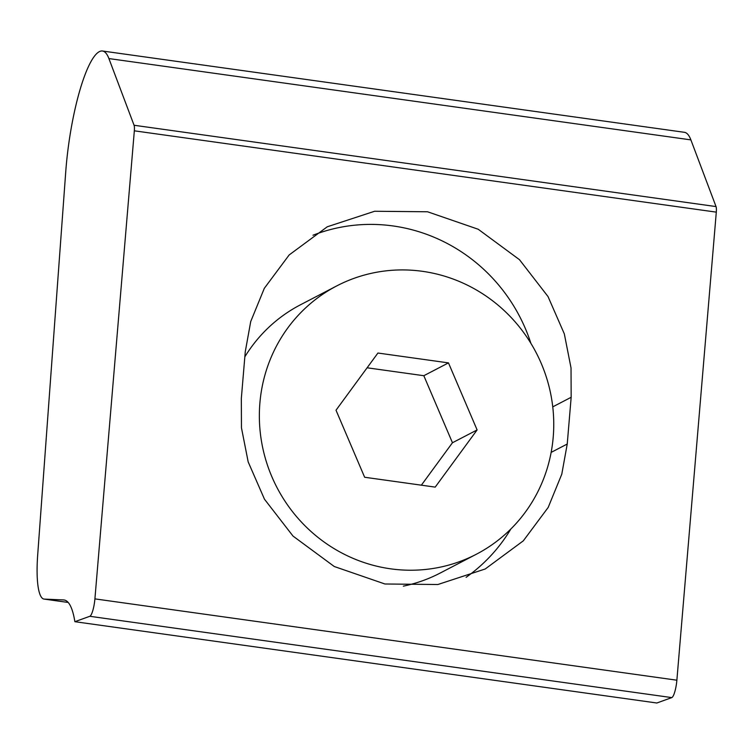 <?xml version="1.0" encoding="UTF-8"?>
<svg xmlns="http://www.w3.org/2000/svg" width="754" height="754" viewBox="0 0 754 754"><rect width="100%" height="100%" fill="white"/><g stroke="black" fill="none" stroke-linecap="round" stroke-linejoin="round"><path stroke-width="1.13" d="M102.421 50.999L684.387 132.308A96.239 20.528 98 0 1 690.881 139.886L716.036 206.577A8.021 1.706 98 0 1 716.3 212.138L676.875 680.202A14.439 3.082 98 0 1 671.908 697.544A14.439 3.082 98 0 1 671.786 697.601L656.847 703.001L74.872 621.692A112.271 23.949 -82 0 0 64.137 599.995A112.271 23.949 -82 0 0 63.647 599.948L44.316 599.1A60.951 12.997 98 0 1 44.052 599.081A60.951 12.997 98 0 1 37.7 554.803L65.749 171.695A96.239 20.528 98 0 1 102.421 50.999A96.239 20.528 98 0 1 108.906 58.567L134.061 125.258A8.021 1.706 98 0 1 134.335 130.819L94.91 598.883A14.439 3.082 98 0 1 89.943 616.235A14.439 3.082 98 0 1 89.82 616.291L74.872 621.692M571.164 397.283L567.234 444.031L561.777 474.209L548.177 507.451L523.323 540.825L485.218 568.987L437.886 584.51L384.936 583.992L334.276 566.518L293.014 536.075L264.484 499.223L248.179 461.91L241.459 427.81L241.327 398.489L245.267 351.741L250.714 321.562L264.315 288.32L289.168 254.946L327.274 226.784L374.615 211.261L427.565 211.78L478.215 229.254L519.487 259.696L548.017 296.548L564.322 333.862L571.032 367.961L571.164 397.283L552.757 406.858M466.095 577.328A168.406 162.675 62.5 0 0 510.844 529.016M530.901 343.353A168.406 162.675 62.5 0 0 313.004 235.229M319.621 538.676A151.234 146.078 62.5 0 0 476.339 554.247A151.234 146.078 62.5 0 0 493.493 301.477A151.234 146.078 62.5 0 0 336.774 285.898A151.234 146.078 62.5 0 0 319.621 538.676M403.333 586.15A151.234 146.078 62.5 0 0 440.091 573.097L476.339 554.247M336.774 285.898L300.526 304.757A151.234 146.078 62.5 0 0 244.843 356.821M364.644 477.254L435.199 487.112L477.112 429.931L448.47 362.891L377.924 353.032L336.011 410.214L364.644 477.254M421.363 485.18L452.457 442.749L423.823 375.709L367.104 367.792M423.823 375.709L448.47 362.891M452.457 442.749L477.112 429.931M671.786 697.601L89.82 616.291M64.608 600.09L63.647 599.948M44.052 599.081L68.19 602.455L44.316 599.1M690.881 139.886L108.906 58.567M716.036 206.577L134.061 125.258M716.3 212.138L134.335 130.819M676.875 680.202L94.91 598.883M551.146 452.391L567.234 444.031"/></g></svg>
